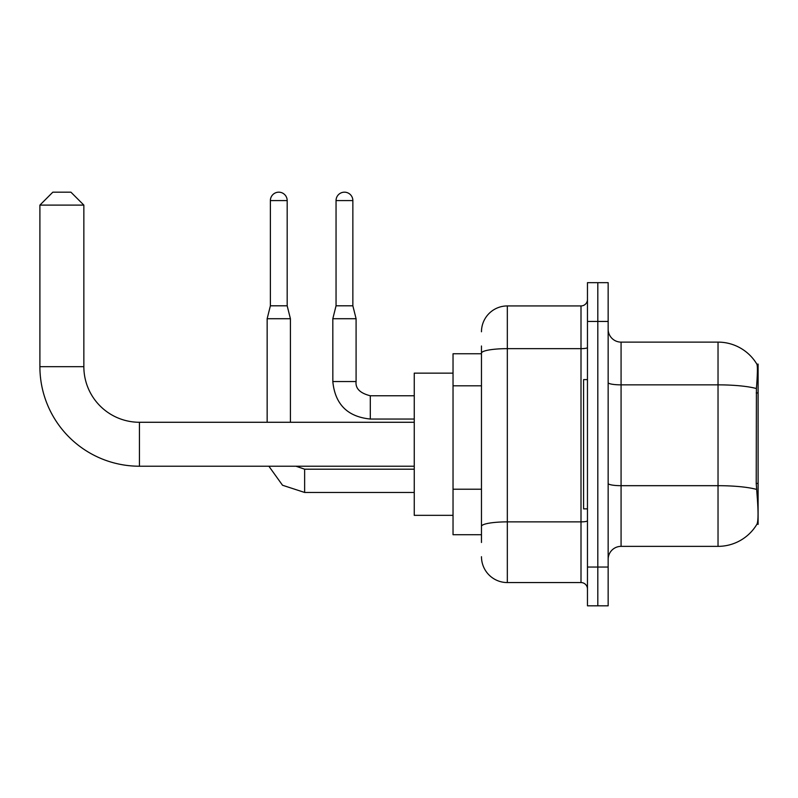 <?xml version="1.0" encoding="UTF-8"?>
<svg xmlns="http://www.w3.org/2000/svg" width="798" height="798" viewBox="0 0 798 798"><rect width="100%" height="100%" fill="white"/><g stroke="black" fill="none" stroke-linecap="round" stroke-linejoin="round"><path stroke-width="1.2" d="M758.1 483.428L756.225 483.428L757.053 494.66C758.359 510.85 758.359 520.625 757.053 524.007L758.1 524.386L758.1 364.097L756.923 364.257A45.247 45.247 0 0 0 718.03 342.123A45.247 45.247 0 0 1 756.833 364.097A45.247 45.247 0 0 0 718.03 342.123L621.073 342.123A12.928 12.928 0 0 1 608.156 329.195A12.928 12.928 0 0 0 621.073 342.123L621.073 546.361A12.928 12.928 0 0 0 608.156 559.288M481.473 378.043L481.473 346.003L481.473 353.753L453.035 353.753L453.035 534.73L481.473 534.73M757.053 524.007A45.247 45.247 0 0 1 718.03 546.361L621.073 546.361M597.812 567.049L597.812 605.822L608.156 605.822L608.156 567.049L597.812 567.049L597.812 605.822L587.468 605.822L587.468 567.049L597.812 567.049L597.812 321.444L597.812 567.049M587.468 567.049L587.468 282.662L597.812 282.662L597.812 321.444L597.812 282.662L608.156 282.662L608.156 567.049M756.225 483.428L756.414 388.546C757.531 374.491 757.701 366.392 756.923 364.257A45.247 45.247 0 0 0 718.03 342.123L718.03 384.855L621.073 384.855A12.928 2.244 0 0 1 608.156 382.601M481.473 542.48L481.473 346.003M481.473 331.778A25.855 25.855 0 0 1 507.329 305.933L507.329 582.56L581.004 582.56L581.004 305.933A6.464 6.464 0 0 0 587.468 299.469M507.329 305.933L581.004 305.933M481.473 530.85L481.473 496.974M587.468 589.024A6.464 6.464 0 0 0 581.004 582.56M507.329 582.56A25.855 25.855 0 0 1 481.473 556.705M587.468 379.609L583.587 379.609L583.587 508.875L587.468 508.875M414.252 466.222L139.431 466.222A99.531 99.531 0 0 1 39.9 366.681L39.9 205.106L52.828 192.178L70.922 192.178L83.85 205.106L39.9 205.106M139.431 466.222L139.431 422.272A55.581 55.581 0 0 1 83.85 366.681L83.85 205.106M453.035 373.145L414.252 373.145L414.252 515.338L453.035 515.338M287.18 305.804L270.382 305.804L270.382 200.577A8.399 8.399 0 0 1 278.781 192.178A8.399 8.399 0 0 1 287.18 200.577L287.18 305.804L290.412 318.721L290.412 422.272M267.15 422.272L267.15 318.721L290.412 318.721M352.856 305.804L336.048 305.804L336.048 200.577A8.399 8.399 0 0 1 344.447 192.178A8.399 8.399 0 0 1 352.856 200.577L352.856 305.804L356.088 318.721L356.088 381.554C355.3 388.446 360.038 393.185 370.302 395.768L370.302 395.788M414.252 419.04L370.302 419.04C347.559 416.785 335.06 404.297 332.816 381.554C335.06 404.297 347.559 416.785 370.302 419.04L370.302 395.768C360.038 393.185 355.3 388.446 356.088 381.554L332.836 381.554L332.816 318.721L356.088 318.721M758.1 392.935L756.225 392.935M481.473 385.803L453.035 385.803M481.473 489.214L453.035 489.214M718.03 546.361L718.03 384.855A45.247 7.86 180 0 1 756.414 388.546M756.554 489.413A45.247 7.86 180 0 0 718.03 485.683L621.073 485.683A12.928 2.244 0 0 1 608.156 483.428M608.156 321.444L587.468 321.444M587.468 520.755A6.464 1.127 0 0 1 581.004 521.872L507.329 521.872A25.855 4.489 180 0 0 481.473 526.361M481.473 353.145A25.855 4.489 180 0 1 507.329 348.656L581.004 348.656A6.464 1.127 0 0 0 587.468 347.529M39.9 366.681L83.85 366.681M414.252 492.456L304.637 492.456L282.532 485.254L268.876 466.222L282.532 485.254L304.637 492.456L304.637 469.214M270.382 200.577L287.18 200.577M336.048 200.577L352.856 200.577M414.252 422.272L139.431 422.272M295.938 466.222L304.637 469.194L295.938 466.222M414.252 469.194L304.637 469.194M270.382 305.804L267.15 318.721M332.816 381.554C335.06 404.297 347.559 416.785 370.302 419.04M414.252 395.768L370.302 395.768C360.038 393.185 355.3 388.446 356.088 381.554M336.048 305.804L332.816 318.721"/></g></svg>
